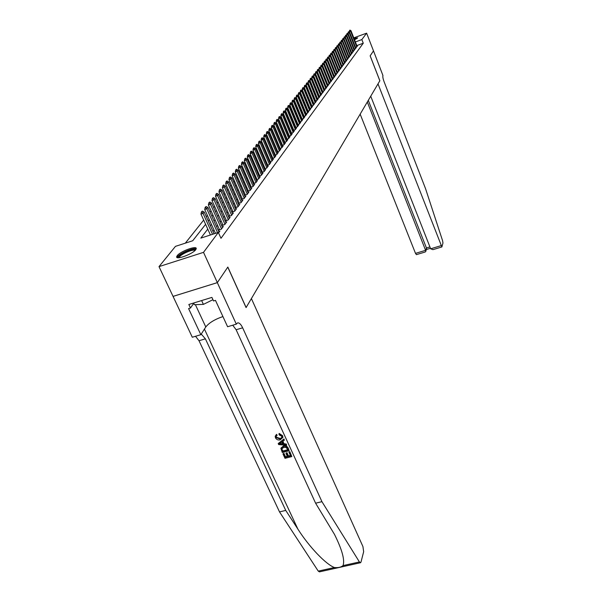 <?xml version="1.0" encoding="UTF-8"?>
<svg xmlns="http://www.w3.org/2000/svg" width="602" height="602" viewBox="0 0 602 602"><rect width="100%" height="100%" fill="white"/><g stroke="black" fill="none" stroke-linecap="round" stroke-linejoin="round"><path stroke-width="0.9" d="M354.006 38.4L357.618 37.821L354.563 39.837M195.74 249.695C192.806 254.029 175.679 260.327 176.664 256.73L177.206 255.669C180.307 251.32 197.08 245.157 196.229 248.694L195.74 249.695M353.795 37.858L366.626 33.163L373.488 50.884L370.162 55.82L379.854 80.743L378.003 83.881L441.876 246.955L442.959 243.012L442.59 240.74L425.554 188.697L384.076 81.691C382.97 78.644 382.594 76.589 382.94 75.513L373.496 50.877L370.147 55.851L379.832 80.773L246.12 307.517L227.827 267.062L217.352 282.616L173.052 296.38L159.011 266.618L175.46 246.361L192.723 240.747L205.606 224.335M289.592 112.25L289.291 112.627M287.395 115.012L287.079 115.411M285.16 117.819L284.821 118.24M282.88 120.671L282.534 121.115M280.577 123.576L280.201 124.035M278.222 126.518L277.838 127.007M275.836 129.513L275.43 130.024M273.413 132.56L272.984 133.095M270.945 135.661L270.494 136.218M268.432 138.814L267.965 139.401M265.881 142.019L265.392 142.629M263.285 145.278L262.773 145.917M260.636 148.596L260.102 149.266M257.949 151.975L257.393 152.675M255.21 155.406L254.631 156.136M252.426 158.905L251.817 159.665M249.589 162.465L248.957 163.262M246.7 166.092L246.037 166.92M243.757 169.787L243.065 170.652M240.755 173.549L240.04 174.452M237.707 177.379L236.962 178.32M234.592 181.292L233.817 182.263M231.424 185.273L230.611 186.281M228.188 189.329L227.345 190.382M224.892 193.468L224.019 194.566M221.536 197.682L220.625 198.826M218.105 201.986L217.156 203.175M214.605 206.373L213.627 207.607M211.039 210.85L210.015 212.137M207.397 215.426L206.335 216.758M203.679 220.091L185.303 243.163M355.541 47.347L356.738 46.911L357.505 45.88L357.001 46.061M354.232 49.093L355.451 48.649L356.226 47.603L355.714 47.791M352.915 50.854L354.142 50.41L354.924 49.349L354.412 49.537M351.576 52.645L352.817 52.193L353.615 51.117L353.088 51.313M350.221 54.451L351.478 53.999L352.283 52.908L351.756 53.104M348.844 56.287L350.116 55.828L350.936 54.729L350.402 54.917M347.459 58.138L348.739 57.679L349.566 56.565L349.032 56.754M346.052 60.019L347.346 59.553L348.189 58.424L347.647 58.62M344.622 61.923L345.939 61.449L346.79 60.305L346.24 60.501M343.178 63.85L344.51 63.376L345.367 62.217L344.818 62.412M343.08 65.294L336.48 48.664L335.103 49.168L341.718 65.806L343.065 65.325L343.93 64.151L343.373 64.354M341.612 67.266L334.968 50.538L333.583 51.042L340.243 67.785L341.597 67.296L342.478 66.107L341.913 66.31M340.13 69.268L333.425 52.434L332.041 52.938L338.753 69.787L340.107 69.298L341.003 68.094L340.431 68.297M337.203 71.826L338.602 71.329L339.505 70.103L338.934 70.314M335.66 73.888L337.075 73.384L337.993 72.142L337.413 72.353M334.095 75.972L335.525 75.461L336.458 74.212L335.871 74.422M332.507 78.094L333.959 77.575L334.9 76.303L334.306 76.514M330.897 80.239L332.372 79.712L333.327 78.426L332.725 78.644M329.264 82.414L330.754 81.887L331.725 80.578L331.123 80.796M327.616 84.619L329.121 84.084L330.107 82.76L329.497 82.978M325.938 86.861L327.465 86.312L328.459 84.972L327.842 85.191M324.237 89.126L325.787 88.577L326.796 87.215L326.171 87.441M322.506 91.429L324.079 90.872L325.103 89.487L324.47 89.713M320.761 93.761L322.348 93.197L323.394 91.797L322.755 92.023M318.985 96.132L320.595 95.56L321.649 94.138L321.009 94.371M317.179 98.532L318.819 97.953L319.888 96.516L319.233 96.741M315.358 100.97L317.013 100.383L318.097 98.924L317.435 99.157M313.499 103.446L315.177 102.852L316.283 101.369L315.614 101.603M311.618 105.952L313.318 105.35L314.44 103.845L313.762 104.086M309.706 108.503L311.43 107.893L312.566 106.366L311.881 106.607M307.765 111.084L309.518 110.475L310.67 108.917L309.977 109.165M305.793 113.71L307.569 113.093L308.743 111.513L308.043 111.761M303.792 116.374L305.598 115.75L306.787 114.147L306.079 114.395M301.76 119.083L303.596 118.444L304.8 116.818L304.078 117.074M299.698 121.83L301.557 121.19L302.783 119.535L302.053 119.79M297.606 124.629L299.487 123.967L300.737 122.296L299.999 122.552M295.477 127.458L297.388 126.796L298.652 125.096L297.907 125.351M293.309 130.341L295.251 129.671L296.538 127.94L295.785 128.203M291.112 133.268L293.084 132.59L294.393 130.83L293.625 131.093M288.877 136.248L290.886 135.555L292.211 133.772L291.436 134.035M286.612 139.273L288.644 138.565L289.991 136.752L289.208 137.023M284.302 142.343L286.364 141.636L287.741 139.784L286.943 140.063M281.954 145.466L284.054 144.743L285.446 142.87L284.641 143.148M279.569 148.641L281.698 147.911L283.121 146.008L282.3 146.286M277.138 151.877L279.305 151.132L280.75 149.198L279.922 149.477M274.67 155.158L276.875 154.405L278.342 152.434L277.499 152.72M272.164 158.499L274.399 157.739L275.889 155.73L275.039 156.023M269.606 161.9L271.886 161.125L273.398 159.086L272.533 159.38M267.01 165.362L269.32 164.572L270.862 162.495L269.989 162.796M264.361 168.876L266.716 168.086L268.289 165.971L267.401 166.272M261.667 172.465L264.06 171.653L265.663 169.501L264.76 169.809M258.928 176.108L261.366 175.287L262.991 173.098L262.073 173.406M256.136 179.825L258.612 178.99L260.267 176.762L259.342 177.071M253.291 183.602L255.812 182.752L257.498 180.487L256.557 180.803M250.394 187.455L252.968 186.59L254.684 184.28L253.728 184.603M247.445 191.376L250.063 190.503L251.809 188.148L250.838 188.471M245.165 194.401L244.45 195.364L247.106 194.484L248.882 192.083L247.896 192.414M242.139 198.449L241.41 199.428L244.088 198.54L245.902 196.094L244.901 196.425M239.054 202.581L238.317 203.566L241.018 202.671L242.869 200.18L241.853 200.519M235.916 206.779L235.164 207.788L237.888 206.885L239.769 204.349L238.738 204.688M232.711 211.069L231.943 212.092L234.697 211.182L236.616 208.593L235.57 208.939M229.445 215.441L228.67 216.472L231.439 215.561L233.403 212.927L232.334 213.274M226.111 219.896L225.321 220.949L228.12 220.031L230.122 217.337L229.038 217.698M222.71 224.441L221.912 225.509L224.734 224.591L226.773 221.845L225.667 222.206M219.241 229.084L218.428 230.167L221.28 229.242L223.357 226.435L222.236 226.803M218.556 232.906L219.88 231.123L218.737 231.499M207.773 229.121L200.835 238.114L218.338 232.425L220.987 238.302L363.262 43.224L356.805 45.571M294.431 123.869L294.137 124.253M292.279 126.713L291.97 127.127M290.089 129.603L289.758 130.04M287.861 132.545L287.515 132.997M285.596 135.533L285.235 136.007M283.301 138.565L282.925 139.07M280.961 141.658L280.562 142.177M278.591 144.796L278.169 145.345M276.175 147.987L275.731 148.559M273.714 151.23L273.255 151.832M271.216 154.526L270.734 155.158M268.673 157.89L268.168 158.544M266.084 161.298L265.565 161.991M263.45 164.775L262.908 165.497M260.771 168.319L260.207 169.072M258.047 171.916L257.453 172.699M255.271 175.581L254.654 176.401M252.441 179.313L251.802 180.171M249.567 183.121L248.889 184.009M246.632 186.989L245.932 187.914M243.644 190.932L242.915 191.895M240.604 194.95L239.844 195.959M237.497 199.051L236.706 200.09M234.336 203.22L233.516 204.311M231.115 207.479L230.257 208.608M227.827 211.821L226.939 212.995M224.478 216.246L223.553 217.465M221.062 220.761L220.099 222.033M217.57 225.366L216.57 226.691M214.011 230.069L212.973 231.439M248.137 190.428L247.437 191.361M251.057 186.53L250.387 187.425M253.916 182.699L253.276 183.565M256.723 178.945L256.113 179.765M259.485 175.25L258.898 176.04M262.201 171.623L261.629 172.383M264.865 168.056L264.323 168.786M267.484 164.557L266.964 165.249M270.05 161.118L269.553 161.78M272.578 157.732L272.104 158.371M275.069 154.413L274.61 155.015M277.514 151.14L277.078 151.719M279.915 147.926L279.501 148.483M282.278 144.766L281.879 145.293M284.603 141.658L284.227 142.162M286.891 138.595L286.529 139.077M289.141 135.585L288.794 136.044M291.353 132.628L291.029 133.065M293.528 129.716L293.219 130.13M295.672 126.841L295.379 127.24M297.787 124.02L297.508 124.396M217.352 282.616L203.514 252.351L159.011 266.618M366.626 33.163L361.847 39.589L355.391 41.944M363.262 43.224L361.847 39.589M218.338 232.425L203.514 252.351M292.549 119.346L292.256 119.73M290.375 122.161L290.066 122.567M288.17 125.02L287.839 125.449M285.927 127.925L285.581 128.376M283.647 130.882L283.279 131.356M281.33 133.885L280.946 134.381M278.974 136.932L278.568 137.452M276.574 140.04L276.152 140.582M274.136 143.193L273.699 143.765M271.66 146.399L271.201 147.001M269.139 149.665L268.658 150.289M266.573 152.983L266.069 153.638M263.969 156.362L263.443 157.047M261.313 159.801L260.764 160.508M258.612 163.3L258.04 164.037M255.858 166.859L255.263 167.634M253.058 170.486L252.434 171.292M250.206 174.174L249.559 175.016M247.309 177.936L246.624 178.817M244.352 181.766L243.644 182.677M241.334 185.664L240.597 186.62M238.264 189.638L237.497 190.631M235.134 193.693L234.336 194.724M231.951 197.825L231.115 198.893M228.7 202.031L227.834 203.152M225.381 206.328L224.486 207.487M222.003 210.7L221.069 211.912M218.549 215.17L217.578 216.427M215.034 219.722L214.026 221.032M211.445 224.373L210.391 225.735M208.239 220.979L209.3 219.632M211.896 216.321L212.92 215.027M215.486 211.753L216.464 210.504M218.993 207.284L219.933 206.08M222.439 202.897L223.342 201.745M225.81 198.6L226.683 197.494M229.121 194.386L229.956 193.317M232.364 190.255L233.17 189.231M235.548 186.199L236.323 185.213M238.67 182.218L239.408 181.277M241.733 178.32L242.448 177.409M244.743 174.49L245.428 173.617M247.693 170.727L248.348 169.892M250.59 167.04L251.222 166.235M253.434 163.413L254.036 162.645M256.234 159.854L256.806 159.116M258.973 156.354L259.53 155.647M261.674 152.923L262.201 152.246M264.323 149.544L264.827 148.897M266.927 146.226L267.408 145.609M269.485 142.967L269.952 142.381M271.999 139.762L272.443 139.197M274.474 136.616L274.896 136.075M276.905 133.516L277.311 133.004M279.298 130.468L279.682 129.979M281.653 127.474L282.014 127.007M283.963 124.524L284.31 124.08M286.243 121.627L286.575 121.205M288.478 118.775L288.794 118.368M290.683 115.968L290.984 115.584M202.34 211.106L201.422 211.912L202.34 211.106L204.183 212.002L214.049 233.817M212.521 234.313L203.055 213.394L200.963 214.086L201.422 211.912M210.437 234.991L200.963 214.086M204.183 212.002L203.055 213.394L201.775 211.799M178.681 257.739L178.568 257.641C176.175 255.541 193.392 247.287 195.183 249.664L195.357 250.146M194.89 250.605L194.845 250.552C193.43 248.551 179.291 254.849 179.336 257.475L179.336 257.686M196.177 248.912C193.588 247.046 177.485 254.375 177.191 257.558M193.633 303.017L194.416 304.695L203.401 304.386L212.957 299.683M201.625 300.564L203.401 304.386M354.269 39.085L356.911 38.543M357.325 38.227L354.232 38.979M356 39.092L354.435 39.499M289.697 451.974L291.812 456.572L289.818 451.666L288.907 452.177L289.818 451.666M290.45 455.533L288.471 455.947L286.958 452.644L285.95 453.389L286.958 452.644M287.274 456.271L285.544 456.82L283.911 453.283L282.955 453.885L283.911 453.283M289.141 450.763L282.323 452.516L280.901 448.467L283.316 446.473C285.491 445.901 287.086 446.579 288.102 448.498L289.141 450.763L288.23 448.197C287.237 446.202 285.672 445.45 283.534 445.931L281.051 448.016M282.564 435.66L279.185 433.44L278.967 433.944L282.564 435.66L282.902 437.345L280.239 439.821C278.124 440.325 276.529 439.648 275.445 437.804L275.197 436.269L276.506 434.343L277.131 435.178L276.092 436.683L276.25 437.639L276.092 436.683M276.25 437.639L279.825 438.926L280.05 438.391L276.416 437.255M360.38 562.757L319.444 571.862L318.255 571.117L279.524 511.911L285.739 510.406L297.892 529.12C309.15 546.909 326.081 564.548 334.426 567.52C338.189 567.904 341.056 567.265 343.035 565.602C344.976 560.138 342.124 549.739 334.494 534.41L315.598 503.197L236.127 329.745L232.748 325.208M286.642 445.307L278.658 444.569L278.199 443.569L283.866 439.264L284.302 440.22L282.534 441.484L283.775 444.186L286.206 444.359L286.642 445.307L286.334 444.058L283.978 443.682L282.865 441.251M284.302 440.22L283.993 438.963L278.199 443.569M251.403 298.562L362.923 546.541L363.661 551.68L361.019 561.975L360.553 562.719L359.424 561.959L321.935 501.669L242.651 327.819C240.943 324.275 239.257 322.634 237.587 322.89L236.315 324.147L217.33 282.639L227.774 267.145L246.075 307.599L251.403 298.562M236.315 324.147L227.601 326.735L215.471 300.375L213.544 300.962L211.904 297.403L188.84 304.484L190.488 308.013L188.592 308.593L200.835 334.697L192.301 337.24L173.052 296.38M173.03 296.41L217.33 282.639M315.598 503.197L321.935 501.669M279.524 511.911L199.006 340.732L195.522 336.277M201.241 334.065L205.395 338.836L285.739 510.406M200.835 334.697L205.794 326.969C209.097 322.792 214.809 319.323 222.928 316.577M190.488 308.013L193.761 303.288M279.825 438.926L281.841 437.391L281.691 436.239L279.155 434.9L278.967 433.944M276.295 434.832L276.92 435.675M282.443 435.946L282.752 437.692M280.675 443.967L282.865 444.125L281.864 441.966L279.215 443.862L282.594 443.554M283.775 444.186L283.978 443.682M287.944 450.078L286.183 447.406L283.708 447.369L281.796 448.844L282.699 451.425L287.944 450.078M283.316 446.473L283.534 445.931M287.786 449.724L282.872 451.026L281.796 448.844M282.699 451.425L282.872 451.026M281.774 449.077L281.947 448.656M282.112 450.153L282.278 449.747M286.733 453.186L288.253 456.489L290.615 455.887L288.907 452.177M288.253 456.489L288.471 455.947M283.745 453.69L285.378 457.227L287.47 456.692L285.95 453.389M285.378 457.227L285.544 456.82M291.812 456.572L285.002 458.318L282.955 453.885M360.154 114.147L415.508 253.374L425.772 250.274L426.434 247.956L429.918 246.903M367.31 102.009L425.915 251.154L426.434 247.956L368.296 100.338M370.734 96.207L430.663 248.799L441.01 245.669M425.915 251.154L425.283 251.96L416.403 254.638L415.508 253.374M441.876 246.955L432.913 249.657L430.663 248.799M426.472 249.22L426.585 248.837M206.072 206.531L205.169 207.329L206.072 206.531L207.893 207.419L219.06 232.221M217.563 232.681L206.787 208.781L204.71 209.473L205.169 207.329M215.493 233.35L204.71 209.473M207.893 207.419L206.787 208.781L205.515 207.208M209.722 202.054L208.841 202.829L209.722 202.054L211.528 202.934L222.559 227.518M221.521 228.918L210.444 204.274L208.39 204.958L208.841 202.829M219.564 229.798L208.39 204.958M211.528 202.934L210.444 204.274L209.18 202.716M213.304 197.659L212.438 198.427L213.304 197.659L215.087 198.54L225.983 222.906M224.967 224.283L214.026 199.849L211.987 200.534L212.438 198.427M223.026 225.148L211.987 200.534M215.087 198.54L214.026 199.849L212.777 198.314M216.818 193.355L215.96 194.107L216.818 193.355L218.571 194.235L229.339 218.391M228.339 219.73L217.533 195.515L215.516 196.192L215.96 194.107M226.42 220.588L215.516 196.192M218.571 194.235L217.533 195.515L216.291 193.994M220.257 189.141L219.414 189.878L220.257 189.141L221.995 190.006L232.635 213.958M231.657 215.275L220.979 191.27L218.977 191.94L219.414 189.878M229.746 216.118L218.977 191.94M221.995 190.006L220.979 191.27L219.745 189.765M223.628 185.002L222.8 185.732L223.628 185.002L225.351 185.867L235.864 209.609M234.9 210.903L224.35 187.102L222.364 187.771L222.8 185.732M233.004 211.738L222.364 187.771M225.351 185.867L224.35 187.102L223.131 185.619M226.939 180.946L226.119 181.661L226.939 180.946L228.64 181.812L239.032 205.35M238.083 206.621L227.654 183.016L225.69 183.685L226.119 181.661M236.202 207.442L225.69 183.685M228.64 181.812L227.654 183.016L226.45 181.548M230.182 176.973L229.377 177.673L230.182 176.973L231.86 177.823L242.132 201.166M241.206 202.415L230.905 179.012L228.956 179.674L229.377 177.673M239.34 203.228L228.956 179.674M231.86 177.823L230.905 179.012L229.701 177.56M233.365 173.067L232.575 173.76L233.365 173.067L235.028 173.918L245.18 197.065M244.277 198.291L234.088 175.084L232.154 175.739L232.575 173.76M242.425 199.089L232.154 175.739M235.028 173.918L234.088 175.084L232.891 173.647M236.488 169.237L235.706 169.915L236.488 169.237L238.136 170.088L248.174 193.039M247.279 194.243L237.211 171.231L235.292 171.879L235.706 169.915M245.443 195.033L235.292 171.879M238.136 170.088L237.211 171.231L236.029 169.809M239.558 165.482L238.783 166.152L239.558 165.482L241.184 166.325L251.109 189.088M250.236 190.27L240.273 167.446L238.369 168.093L238.783 166.152M248.408 191.052L238.369 168.093M241.184 166.325L240.273 167.446L239.099 166.039M242.568 161.795L241.801 162.45L242.568 161.795L244.171 162.63L253.991 185.213M253.133 186.364L243.283 163.729L241.394 164.376L241.801 162.45M251.32 187.139L241.394 164.376M244.171 162.63L243.283 163.729L242.117 162.344M245.518 158.175L244.766 158.815L245.518 158.175L247.106 159.003L256.821 181.405M255.978 182.541L246.233 160.087L244.367 160.726L244.766 158.815M254.179 183.301L244.367 160.726M247.106 159.003L246.233 160.087L245.082 158.71M248.415 154.616L247.678 155.256L248.415 154.616L249.988 155.444L259.597 177.665M258.77 178.779L249.13 156.505L247.279 157.145L247.678 155.256M256.986 179.539L247.279 157.145M249.988 155.444L249.13 156.505L247.986 155.143M251.267 151.125L250.537 151.749L251.267 151.125L252.825 151.952L262.329 173.993M261.516 175.084L251.982 152.991L250.139 153.623L250.537 151.749M259.74 175.837L250.139 153.623M252.825 151.952L251.982 152.991L250.846 151.644M254.067 147.693L253.344 148.31L254.067 147.693L255.602 148.513L265.008 170.381M264.21 171.457L254.774 149.537L252.953 150.169L253.344 148.31M262.449 172.202L252.953 150.169M255.602 148.513L254.774 149.537L253.645 148.205M256.813 144.329L256.098 144.931L256.813 144.329L258.333 145.142L267.642 166.837M266.859 167.898L257.521 146.151L255.715 146.775L256.098 144.931M265.106 168.628L255.715 146.775M258.333 145.142L257.521 146.151L256.407 144.826M259.515 141.018L258.815 141.613L259.515 141.018L261.02 141.831L270.23 163.353M269.455 164.391L260.222 142.817L258.431 143.434L258.815 141.613M267.717 165.121L258.431 143.434M261.02 141.831L260.222 142.817L259.108 141.508M262.163 137.768L261.471 138.355L262.163 137.768L263.661 138.573L272.774 159.929M272.014 160.952L262.871 139.544L261.095 140.161L261.471 138.355M270.29 161.667L261.095 140.161M263.661 138.573L262.871 139.544L261.772 138.249M264.775 134.57L264.09 135.149L264.775 134.57L266.25 135.367L275.272 156.565M274.527 157.573L265.474 136.323L263.714 136.94L264.09 135.149M272.811 158.281L263.714 136.94M266.25 135.367L265.474 136.323L264.383 135.044M267.333 131.424L266.663 131.996L267.333 131.424L268.801 132.222L277.725 153.262M276.995 154.247L268.04 133.162L266.287 133.772L266.663 131.996M275.295 154.947L266.287 133.772M268.801 132.222L268.04 133.162L266.957 131.898M269.854 128.339L269.192 128.896L269.854 128.339L271.306 129.129L280.148 150.011M279.426 150.974L270.561 130.055L268.823 130.657L269.192 128.896M277.733 151.674L268.823 130.657M271.306 129.129L270.561 130.055L269.478 128.798M272.33 125.299L271.675 125.856L272.33 125.299L273.767 126.089L282.519 146.813M281.811 147.761L273.037 126.999L271.306 127.601L271.675 125.856M280.133 148.453L271.306 127.601M273.767 126.089L273.037 126.999L271.961 125.75M274.768 122.311L274.121 122.861L274.768 122.311L276.19 123.101L284.859 143.667M284.159 144.6L275.468 123.989L273.76 124.591L274.121 122.861M282.496 145.285L273.76 124.591M276.19 123.101L275.468 123.989L274.407 122.763M277.168 119.377L276.529 119.911L277.168 119.377L278.575 120.159L287.154 140.567M286.469 141.493L277.861 121.032L276.167 121.627L276.529 119.911M284.814 142.162L276.167 121.627M278.575 120.159L277.861 121.032L276.807 119.813M279.524 116.487L278.892 117.014L279.524 116.487L280.916 117.262L289.419 137.527M288.742 138.437L280.216 118.127L278.53 118.722L278.892 117.014M287.101 139.1L278.53 118.722M280.916 117.262L280.216 118.127L279.17 116.916M281.841 113.643L281.217 114.169L281.841 113.643L283.226 114.418L291.639 134.532M290.977 135.427L282.534 115.268L280.863 115.855L281.217 114.169M289.344 136.082L280.863 115.855M283.226 114.418L282.534 115.268L281.495 114.071M284.121 110.851L283.504 111.362L284.121 110.851L285.491 111.618L293.829 131.59M293.174 132.463L284.814 112.454L283.158 113.033L283.504 111.362M291.556 133.117L283.158 113.033M285.491 111.618L284.814 112.454L283.783 111.265M286.371 108.097L285.762 108.601L286.371 108.097L287.726 108.857L295.988 128.685M295.341 129.55L287.056 109.684L285.408 110.264L285.762 108.601M293.731 130.198L285.408 110.264M287.726 108.857L287.056 109.684L286.033 108.503M288.576 105.388L287.974 105.884L288.576 105.388L289.923 106.148L298.103 125.833M297.471 126.683L289.269 106.953L287.628 107.532L287.974 105.884M295.875 127.323L287.628 107.532M289.923 106.148L289.269 106.953L288.245 105.794M290.751 102.724L290.156 103.213L290.751 102.724L292.083 103.476L300.195 123.026M299.57 123.861L291.436 104.274L289.818 104.846L290.156 103.213M297.982 124.494L289.818 104.846M292.083 103.476L291.436 104.274L290.427 103.115M292.896 100.098L292.309 100.587L292.896 100.098L294.212 100.85L302.249 120.257M301.632 121.085L293.58 101.633L291.97 102.205L292.309 100.587M300.059 121.709L291.97 102.205M294.212 100.85L293.58 101.633L292.572 100.489M295.003 97.516L294.423 97.991L295.003 97.516L296.312 98.261L304.273 117.533M303.671 118.346L295.687 99.029L294.085 99.601L294.423 97.991M302.099 118.97L294.085 99.601M296.312 98.261L295.687 99.029L294.687 97.9M297.079 94.965L296.5 95.44L297.079 94.965L298.374 95.71L306.267 114.854M305.673 115.652L297.757 96.47L296.169 97.035L296.5 95.44M304.108 116.269L296.169 97.035M298.374 95.71L297.757 96.47L296.771 95.349M299.119 92.46L298.554 92.934L299.119 92.46L300.406 93.205L308.224 112.213M307.645 112.995L299.796 93.95L298.223 94.514L298.554 92.934M306.094 113.605L298.223 94.514M300.406 93.205L299.796 93.95L298.818 92.836M301.135 89.999L300.571 90.458L301.135 89.999L302.407 90.729L310.158 109.609M309.586 110.384L301.813 91.466L300.248 92.023L300.571 90.458M308.043 110.986L300.248 92.023M302.407 90.729L301.813 91.466L300.834 90.36M303.115 87.568L302.565 88.02L303.115 87.568L304.379 88.298L312.062 107.043M311.497 107.811L303.792 89.021L302.234 89.578L302.565 88.02M309.97 108.405L302.234 89.578M304.379 88.298L303.792 89.021L302.821 87.93M305.071 85.168L304.522 85.619L305.071 85.168L306.32 85.898L313.943 104.522M313.379 105.275L305.741 86.613L304.198 87.17L304.522 85.619M311.859 105.869L304.198 87.17M306.32 85.898L305.741 86.613L304.778 85.529M306.997 82.813L306.448 83.257L306.997 82.813L308.239 83.535L315.787 102.031M315.237 102.776L307.667 84.242L306.132 84.792L306.448 83.257M313.725 103.363L306.132 84.792M308.239 83.535L307.667 84.242L306.704 83.166M308.894 80.487L308.352 80.924L308.894 80.487L310.12 81.21L317.608 99.578M317.066 100.308L309.556 81.902L308.036 82.451L308.352 80.924M315.568 100.895L308.036 82.451M310.12 81.21L309.556 81.902L308.608 80.834M310.76 78.192L310.226 78.629L310.76 78.192L311.979 78.915L319.406 97.163M318.872 97.885L311.43 79.599L309.91 80.141L310.226 78.629M317.374 98.465L309.91 80.141M311.979 78.915L311.43 79.599L310.481 78.538M312.604 75.935L312.077 76.364L312.604 75.935L313.815 76.65L321.175 94.785M320.648 95.492L313.266 77.327L311.761 77.869L312.077 76.364M319.165 96.064L311.761 77.869M313.815 76.65L313.266 77.327L312.325 76.273M314.417 73.715L313.898 74.136L314.417 73.715L315.621 74.422L322.92 92.437M322.394 93.137L315.079 75.084L313.582 75.626L313.898 74.136M320.926 93.701L313.582 75.626M315.621 74.422L315.079 75.084L314.146 74.046M316.208 71.518L315.689 71.939L316.208 71.518L317.397 72.225L324.636 90.119M324.124 90.812L316.863 72.88L315.38 73.414L315.689 71.939M322.657 91.376L315.38 73.414M317.397 72.225L316.863 72.88L315.937 71.849M317.969 69.358L317.457 69.772L317.969 69.358L319.15 70.058L326.329 87.839M325.825 88.524L318.631 70.705L317.156 71.239L317.457 69.772M324.373 89.081L317.156 71.239M319.15 70.058L318.631 70.705L317.705 69.681M319.707 67.228L319.203 67.635L319.707 67.228L320.881 67.921L328.007 85.589M327.503 86.259L320.362 68.56L318.902 69.087L319.203 67.635M326.058 86.816L318.902 69.087M320.881 67.921L320.362 68.56L319.451 67.544M321.423 65.121L320.926 65.528L321.423 65.121L322.589 65.821L329.655 83.369M329.159 84.032L322.078 66.446L320.625 66.972L320.926 65.528M327.721 84.581L320.625 66.972M322.589 65.821L322.078 66.446L321.167 65.437M323.116 63.052L322.619 63.443L323.116 63.052L324.267 63.744L331.281 81.187M330.791 81.834L323.763 64.361L322.318 64.881L322.619 63.443M329.362 82.384L322.318 64.881M324.267 63.744L323.763 64.361L322.86 63.36M324.779 61.005L324.297 61.396L324.779 61.005L325.93 61.69L332.883 79.028M332.402 79.667L325.434 62.307L323.996 62.826L324.297 61.396M330.98 80.209L323.996 62.826M325.93 61.69L325.434 62.307L324.531 61.314M326.427 58.988L325.945 59.372L326.427 58.988L327.563 59.673L334.464 76.898M333.99 77.53L327.074 60.275L325.652 60.794L325.945 59.372M332.575 78.064L325.652 60.794M327.563 59.673L327.074 60.275L326.179 59.289M328.052 57.002L327.571 57.378L328.052 57.002L329.181 57.679L336.021 74.799M335.555 75.423L328.7 58.274L327.277 58.793L327.571 57.378M334.155 75.957L327.277 58.793M329.181 57.679L328.7 58.274L327.812 57.295M329.648 55.038L329.181 55.414L329.648 55.038L330.769 55.715L337.564 72.729M337.105 73.346L330.295 56.302L328.888 56.814L329.181 55.414M335.705 73.873L328.888 56.814M330.769 55.715L330.295 56.302L329.414 55.331M331.228 53.104L330.761 53.473L331.228 53.104L332.342 53.774L339.077 70.682M338.625 71.292L331.875 54.353L330.475 54.865L330.761 53.473M337.24 71.811L330.475 54.865M332.342 53.774L331.875 54.353L330.995 53.39M332.786 51.193L332.327 51.561L332.786 51.193L333.892 51.862L340.582 68.666M333.892 51.862L333.425 52.434L332.56 51.479M332.041 52.938L332.327 51.561M334.328 49.304L333.869 49.673L334.328 49.304L335.419 49.974L342.056 66.671M335.419 49.974L334.968 50.538L334.095 49.582M333.583 51.042L333.869 49.673M335.848 47.445L335.389 47.806L335.848 47.445L336.932 48.107L343.516 64.707M344.525 63.353L337.978 46.821L336.608 47.317L336.924 48.107L336.48 48.664L335.615 47.724M335.103 49.168L335.389 47.806M337.346 45.609L336.894 45.963L337.346 45.609L338.422 46.271L344.961 62.774M338.422 46.271L337.978 46.821L337.12 45.88M336.608 47.317L336.894 45.963M338.821 43.795L338.377 44.149L338.821 43.795L339.889 44.45L346.376 60.855M345.954 61.427L339.453 44.999L338.098 45.489L338.377 44.149M338.399 46.256L338.098 45.489M339.889 44.45L339.453 44.999L338.602 44.066M340.28 42.005L339.837 42.358L340.28 42.005L341.342 42.659L347.783 58.966M347.362 59.53L340.913 43.193L339.558 43.69L339.837 42.358M339.852 44.428L339.558 43.69M341.342 42.659L340.913 43.193L340.062 42.275M341.718 40.244L341.281 40.582L341.718 40.244L342.779 40.891L349.168 57.1M348.754 57.657L342.35 41.418L341.01 41.914L341.281 40.582M341.289 42.629L341.01 41.914M342.779 40.891L342.35 41.418L341.507 40.507M343.14 38.498L342.711 38.837L343.14 38.498L344.193 39.145L350.537 55.256M350.131 55.813L343.772 39.664L342.433 40.153L342.711 38.837M342.711 40.853L342.433 40.153M344.193 39.145L343.772 39.664L342.929 38.754M344.547 36.775L344.118 37.113L344.547 36.775L345.586 37.422L351.892 53.443M351.485 53.984L345.172 37.934L343.847 38.423L344.118 37.113M344.111 39.1L343.847 38.423M345.586 37.422L345.172 37.934L344.336 37.031M345.932 35.074L345.51 35.413L345.932 35.074L346.97 35.721L353.223 51.644M352.825 52.178L346.556 36.225L345.239 36.707L345.51 35.413M345.495 37.362L345.239 36.707M346.97 35.721L346.556 36.225L345.729 35.33M347.301 33.396L346.88 33.727L347.301 33.396L348.332 34.036L354.54 49.868M354.149 50.402L347.926 34.54L346.617 35.021L346.88 33.727M346.865 35.653L346.617 35.021M348.332 34.036L347.926 34.54L347.098 33.644M348.656 31.74L348.242 32.064L348.656 31.74L349.679 32.373L355.842 48.122M355.451 48.642L349.273 32.869L347.971 33.351L348.242 32.064M348.212 33.96L347.971 33.351M349.679 32.373L349.273 32.869L348.453 31.989M349.995 30.1L349.581 30.424L349.995 30.1L351.004 30.732L357.129 46.392M356.745 46.903L350.605 31.221L349.31 31.703L349.581 30.424M349.544 32.29L349.31 31.703M351.004 30.732L350.605 31.221L349.792 30.341M297.892 529.12L204.432 329.098M236.127 329.745L242.651 327.819M205.395 338.836L199.006 340.732M318.255 571.117L334.426 567.52M343.035 565.602L359.424 561.959M195.387 304.657L205.794 326.969M176.664 256.73L177.003 257.46M426.389 249.514L430.46 248.28"/></g></svg>
